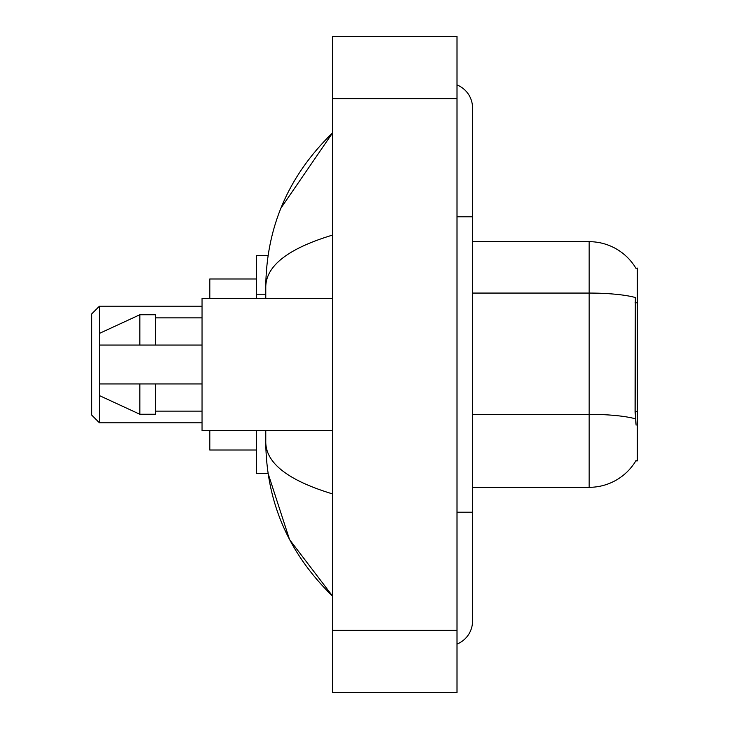 <?xml version="1.0" encoding="UTF-8"?>
<svg xmlns="http://www.w3.org/2000/svg" width="729" height="729" viewBox="0 0 729 729"><rect width="100%" height="100%" fill="white"/><g stroke="black" fill="none" stroke-linecap="round" stroke-linejoin="round"><path stroke-width="1.09" d="M472.556 487.327L589.16 487.327A54.42 54.42 0 0 0 636.098 460.427L635.825 460.892L637.356 460.892L637.356 268.108L635.943 268.299A54.42 54.42 0 0 0 589.16 241.673A54.42 54.42 0 0 1 635.825 268.108A54.42 54.42 0 0 0 589.16 241.673L472.556 241.673M268.044 255.669L256.444 255.669L256.444 298.425M265.775 430.575L265.775 442.549C266.44 502.336 288.72 553.539 332.624 596.158L289.55 539.588L268.044 473.331L256.444 473.331L256.444 430.575M457.01 512.205L472.556 512.205L472.556 107.965A24.877 24.877 0 0 0 457.01 84.91A24.877 24.877 0 0 1 472.556 107.965A24.877 24.877 0 0 0 457.01 84.91M457.01 644.09A24.877 24.877 0 0 0 472.556 621.035A24.877 24.877 0 0 1 457.01 644.09A24.877 24.877 0 0 0 472.556 621.035A24.877 24.877 0 0 1 457.01 644.09M332.624 235.066C288.657 248.325 266.367 265.447 265.775 286.451L265.775 298.425M332.624 692.55L457.01 692.55L457.01 36.45L332.624 36.45L332.624 692.55M265.775 286.451C266.44 226.664 288.72 175.461 332.624 132.842L280.911 208.184M265.775 442.549C266.267 463.48 288.556 480.611 332.624 493.934M636.098 425.135L635.105 411.63L635.324 297.514A54.42 9.45 180 0 0 589.16 293.067L589.16 241.673A54.42 54.42 0 0 1 635.943 268.299M332.624 298.425L202.033 298.425L202.033 430.575L332.624 430.575M139.84 345.063L99.417 345.063L99.417 333.408L139.84 314.746L139.84 345.063L202.033 345.063M139.84 314.746L155.386 314.746L155.386 345.063M202.033 383.937L155.386 383.937L155.386 414.254L139.84 414.254L139.84 383.937L99.417 383.937L99.417 395.592L139.84 414.254M99.417 383.937L109.705 383.937M155.386 383.937L139.84 383.937M99.417 422.802L99.417 306.198L91.644 313.971L91.644 415.029L99.417 422.802L202.033 422.802M209.806 430.575L209.806 450.012L256.444 450.012M256.444 278.988L209.806 278.988L209.806 298.425M637.356 302.799L635.105 302.799M637.356 411.63L635.105 411.63M265.775 294.215L256.444 294.215M457.01 216.795L472.556 216.795M332.624 630.357L457.01 630.357M332.624 98.643L457.01 98.643M589.16 487.327L589.16 293.067L472.556 293.067M635.497 418.829A54.42 9.45 180 0 0 589.16 414.336L472.556 414.336M472.556 512.205L472.556 621.035M332.624 132.842L327.221 138.063M332.624 596.158L327.221 590.937M155.386 317.862L202.033 317.862M155.386 411.138L202.033 411.138M99.417 306.198L202.033 306.198"/></g></svg>
